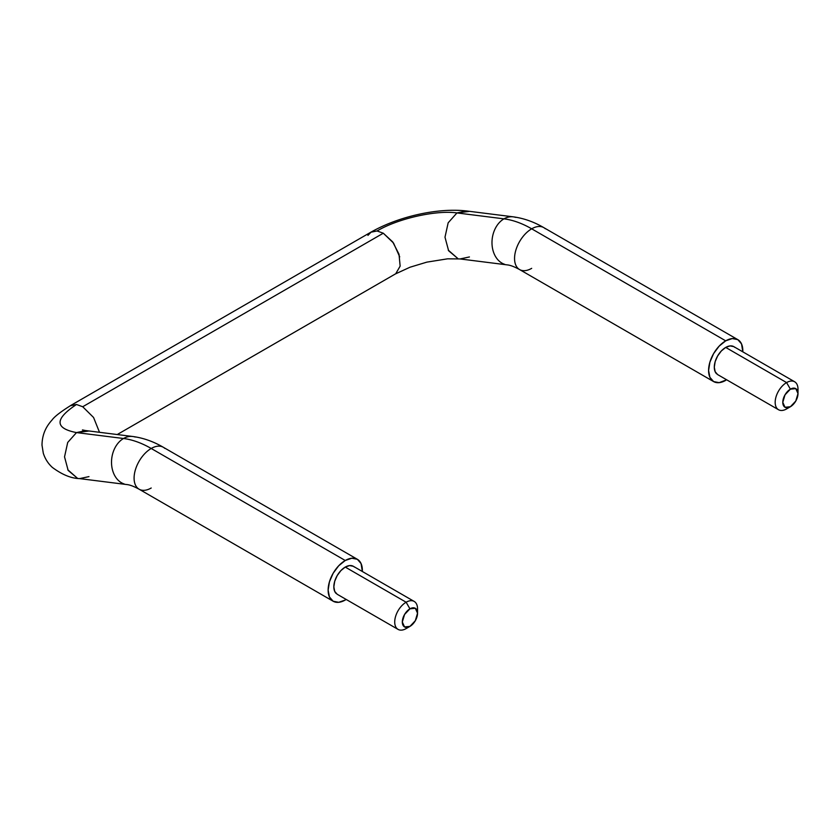 <?xml version="1.0" encoding="UTF-8"?>
<svg xmlns="http://www.w3.org/2000/svg" width="840" height="840" viewBox="0 0 840 840"><rect width="100%" height="100%" fill="white"/><g stroke="black" fill="none" stroke-linecap="round" stroke-linejoin="round"><path stroke-width="1.26" d="M456.96 212.929L466.263 210.945L468.689 211.481L456.96 212.929C436.643 209.958 398.381 218.316 377.066 230.969C398.381 218.316 436.643 209.958 456.96 212.929L503.969 218.852A24.213 18.113 97.2 0 0 491.988 243.128A24.213 18.113 97.2 0 0 504.704 264.338A24.213 18.113 -82.8 0 1 491.988 243.128A24.213 18.113 -82.8 0 1 503.969 218.852A24.213 18.113 -82.8 0 1 515.707 217.392A24.213 18.113 97.2 0 0 503.969 218.852A107.614 62.129 60 0 1 531.678 228.816A24.213 13.976 -60 0 1 545.297 228.743A24.213 13.976 120 0 0 531.678 228.816A24.213 13.976 120 0 0 516.337 248.661A24.213 13.976 120 0 0 518.049 268.422A24.213 13.976 -60 0 1 516.337 248.661A24.213 13.976 -60 0 1 531.678 228.816A107.614 62.129 -120 0 0 503.969 218.852L456.96 212.929L448.161 222.81L444.99 237.206L448.623 250.761L457.695 258.405L448.266 250.142M151.21 488.009A24.213 13.976 -60 0 1 137.592 488.082A24.213 13.976 -60 0 1 135.87 468.321A24.213 13.976 -60 0 1 151.21 448.476A107.614 62.129 -120 0 0 123.511 438.501A24.213 18.113 97.2 0 0 111.52 462.788A24.213 18.113 97.2 0 0 124.246 483.987A24.213 18.113 -82.8 0 1 111.52 462.788A24.213 18.113 -82.8 0 1 123.511 438.501L76.492 432.59L67.704 442.459L64.533 456.866L68.156 470.411L77.228 478.065L67.798 469.802M414.194 601.429L353.325 566.286L349.619 565.572L345.251 567.084L406.13 602.227L409.931 608.822A10.763 6.216 -60 0 1 417.543 613.211A10.763 6.216 -60 0 1 409.931 626.399A10.763 6.216 -60 0 1 402.318 621.999A10.763 6.216 -60 0 1 409.931 608.822L406.13 602.227A16.139 9.324 120 0 0 394.716 621.999A16.139 9.324 120 0 0 406.13 628.593L409.931 626.399L404.544 626.924L402.318 621.999L404.544 614.502L409.931 608.822L415.306 608.286L417.543 613.211L415.306 620.718L409.931 626.399L406.13 628.593A16.139 9.324 -60 0 1 397.047 628.635A16.139 9.324 -60 0 1 395.903 615.468A16.139 9.324 -60 0 1 406.13 602.227L345.251 567.084A16.139 9.324 120 0 0 335.024 580.314A16.139 9.324 120 0 0 336.168 593.492M778.512 409.731L717.644 374.588L715.166 371.742L714.294 367.195L715.166 361.651L717.644 355.95L721.34 350.952L725.707 347.424L786.587 382.578L790.388 389.161A10.763 6.216 -60 0 1 798 393.561A10.763 6.216 -60 0 1 790.388 406.739A10.763 6.216 -60 0 1 782.786 402.339A10.763 6.216 -60 0 1 790.388 389.161L786.587 382.578A16.139 9.324 120 0 0 775.173 402.339A16.139 9.324 120 0 0 786.587 408.933L790.388 406.739L785.012 407.274L782.786 402.339L785.012 394.842L790.388 389.161L795.774 388.626L798 393.561L795.774 401.058L790.388 406.739L786.587 408.933A16.139 9.324 -60 0 1 777.504 408.975A16.139 9.324 -60 0 1 776.36 395.808A16.139 9.324 -60 0 1 786.587 382.578L725.707 347.424A16.139 9.324 120 0 0 715.481 360.665A16.139 9.324 120 0 0 716.635 373.832M725.707 380.373A24.213 13.976 -60 0 1 712.089 380.447A24.213 13.976 -60 0 1 710.367 360.685A24.213 13.976 -60 0 1 725.707 340.841L531.678 228.816L725.707 340.841L719.155 346.122L713.601 353.619L709.895 362.177L708.593 370.493L709.895 377.307L713.601 381.581L719.155 382.651L726.663 379.796M395.745 273.725L400.144 266.133L399.01 254.226L392.7 241.899L383.292 233.205L377.013 230.958M466.263 210.945C438.134 207.701 398.906 216.29 371.196 232.029L367.931 235.4M383.292 233.205L82.73 406.739L383.292 233.205L393.54 243.065L399.714 256.861M70.287 405.762L76.492 404.492C54.6 418.981 54.6 428.337 76.492 432.59C54.6 428.337 54.6 418.981 76.492 404.492L70.633 405.562C60.585 411.863 54.38 416.693 52.007 420.053C48.038 424.494 42.157 432.149 42 445.147L43.302 453.243C45.118 458.861 48.132 463.586 52.353 467.418C62.171 474.705 71.274 478.433 79.653 478.601L88.967 476.616M346.206 599.456L345.251 600.033A24.213 13.976 -60 0 1 331.632 600.106A24.213 13.976 -60 0 1 329.91 580.346A24.213 13.976 -60 0 1 345.251 560.5L151.21 448.476A24.213 13.976 120 0 0 135.87 468.321A24.213 13.976 120 0 0 137.592 488.082M345.251 600.033L338.699 602.312L333.144 601.23L329.438 596.967L328.125 590.153L329.438 581.837L333.144 573.279L338.699 565.782L345.251 560.5L351.803 558.222L357.357 559.293L361.064 563.567L362.344 571.494A24.213 13.976 -60 0 0 358.869 560.427A24.213 13.976 -60 0 0 345.251 560.5L151.21 448.476A24.213 13.976 -60 0 1 164.84 448.403A24.213 13.976 120 0 0 151.21 448.476A107.614 62.129 60 0 0 123.511 438.501A24.213 18.113 -82.8 0 1 135.24 437.042A24.213 18.113 97.2 0 0 123.511 438.501L76.492 432.59L88.232 431.13M354.333 567.042A16.139 9.324 120 0 0 345.251 567.084L340.882 570.612L337.176 575.61L334.709 581.312L333.837 586.856L334.709 591.402L337.176 594.248L398.055 629.391M742.812 351.844L741.531 343.906L737.814 339.644L732.26 338.562L725.707 340.841A24.213 13.976 -60 0 1 739.337 340.767A24.213 13.976 -60 0 1 742.802 351.834M734.79 347.382A16.139 9.324 120 0 0 725.707 347.424L730.075 345.912L733.782 346.626L794.661 381.769M82.73 406.739L76.492 404.492L82.73 406.76L93.576 417.491L99.508 432.306M82.457 429.923L85.806 430.605L76.492 432.59M377.066 230.969L370.85 232.228M117.243 434.543L395.399 273.945L410.004 267.225L426.856 262.132L447.573 258.825L460.12 258.941L469.423 256.956M531.678 268.349A24.213 13.976 -60 0 1 518.049 268.422M798 393.561L798 389.161A16.139 9.324 120 0 0 786.587 382.578A16.139 9.324 -60 0 1 795.669 382.526A16.139 9.324 -60 0 1 797.811 391.65M417.543 613.211L417.543 608.822A16.139 9.324 120 0 0 406.13 602.227A16.139 9.324 -60 0 1 415.202 602.186A16.139 9.324 -60 0 1 417.354 611.3M466.221 210.924L513.23 216.835C523.708 218.253 533.894 221.844 543.784 227.619L737.814 339.644M333.144 601.23L139.104 489.206C133.917 486.36 129.78 484.806 126.714 484.544L79.706 478.622M460.173 258.962L507.181 264.884C510.248 265.146 514.374 266.7 519.572 269.556L713.601 381.581M357.357 559.293L163.317 447.269C153.436 441.504 143.252 437.913 132.762 436.495L85.754 430.574M371.185 232.008L70.623 405.542M790.388 406.739L786.587 408.933M409.931 626.399L406.13 628.593"/></g></svg>
